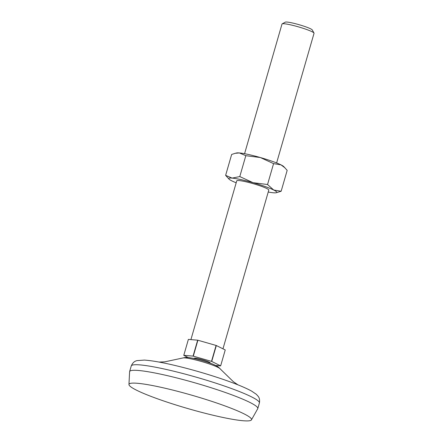 <?xml version="1.0" encoding="UTF-8"?>
<svg xmlns="http://www.w3.org/2000/svg" width="443" height="443" viewBox="0 0 443 443"><rect width="100%" height="100%" fill="white"/><g stroke="black" fill="none" stroke-linecap="round" stroke-linejoin="round"><path stroke-width="0.66" d="M285.054 167.903L280.989 164.862A25.013 2.73 -163.9 0 1 283.764 166.59L287.175 170.361L281.144 191.254L273.73 190.025L267.544 184.521L253.047 182.682L239.785 176.574L232.088 178.103L225.625 175.362L231.656 154.469L235.189 153.306L239.353 152.94L245.815 155.681L239.785 176.574M268.225 192.024A25.013 2.73 -163.9 0 0 273.447 192.783A25.013 2.73 -163.9 0 0 276.216 192.749A25.013 2.73 -163.9 0 0 273.73 190.025A25.013 2.73 -163.9 0 0 253.047 182.682A25.013 2.73 -163.9 0 0 232.088 178.103A25.013 2.73 -163.9 0 0 229.031 179.133A25.013 2.73 -163.9 0 0 231.811 180.866A25.013 2.73 -163.9 0 0 236.185 182.776M245.815 155.681L260.312 157.52A25.013 2.73 -163.9 0 1 280.989 164.862L273.575 163.628L267.544 184.521M276.216 192.749L281.144 191.254M235.189 153.306L236.584 152.973A25.013 2.73 -163.9 0 1 239.353 152.94A25.013 2.73 -163.9 0 1 260.312 157.52L273.575 163.628M183.784 355.314L188.38 339.393L197.661 340.185L193.065 356.111L183.784 355.314A19.176 2.093 -163.9 0 0 183.779 355.347L188.214 357.545M229.031 179.133L225.625 175.362M197.661 340.185A19.176 2.093 -163.9 0 1 197.894 340.235L216.095 345.446L211.499 361.372L193.298 356.161A19.176 2.093 -163.9 0 0 193.065 356.111M216.095 345.446A19.176 2.093 -163.9 0 1 216.322 345.529L225.238 349.942L220.642 365.868L211.726 361.449A19.176 2.093 -163.9 0 0 211.499 361.372M222.967 348.818L268.79 190.069A16.673 1.822 -163.9 0 0 253.274 183.695A16.673 1.822 -163.9 0 0 236.75 180.822L190.916 339.609M225.238 349.942A19.176 2.093 -163.9 0 1 225.232 349.976L220.636 365.896L215.691 365.475M216.322 345.529L211.726 361.449M197.894 340.235L193.298 356.161M210.148 363.166L210.22 362.917A8.339 0.908 -163.9 0 0 202.462 359.733A8.339 0.908 -163.9 0 0 194.2 358.293L194.128 358.537M251.463 419.859L257.715 408.734A66.694 7.287 -163.9 0 0 257.787 408.562A66.694 7.287 -163.9 0 0 195.728 383.068A66.694 7.287 -163.9 0 0 129.627 371.572A66.694 7.287 -163.9 0 0 129.6 371.755L128.957 384.502A63.775 6.966 -163.9 0 0 220.293 416.885A63.775 6.966 -163.9 0 0 251.463 419.859A63.775 6.966 -163.9 0 0 192.19 395.317A63.775 6.966 -163.9 0 0 128.957 384.502M276.615 162.952L314.043 33.269A16.673 1.822 -163.9 0 0 314.004 33.048L312.26 29.93A14.115 1.545 -163.9 0 0 299.158 24.719A14.115 1.545 -163.9 0 0 285.298 22.15L282.158 23.856A16.673 1.822 -163.9 0 0 282.008 24.022L244.575 153.704M314.004 33.048A16.673 1.822 -163.9 0 0 298.532 26.896A16.673 1.822 -163.9 0 0 282.158 23.856M220.033 368.737A19.608 2.143 -163.9 0 0 201.919 361.621A19.608 2.143 -163.9 0 0 182.798 357.988C185.6 357.313 187.965 357.235 189.881 357.75C197.113 358.78 210.004 362.756 214.268 364.805L216.289 365.785C216.322 365.442 220.692 369.002 220.033 368.737L233.328 381.672L237.985 384.856M259.393 402.986A66.694 7.287 -163.9 0 0 197.334 377.491A66.694 7.287 -163.9 0 0 131.239 365.996C133.421 360.895 136.56 360.879 136.909 360.619L144.368 360.093C151.672 360.558 162.038 362.385 175.461 365.569C191.282 369.368 206.892 373.875 222.297 379.097C235.438 383.583 245.206 387.581 251.607 391.097L256.347 394.309L258.158 396.297C258.158 396.502 260.229 398.163 259.393 402.986L257.787 408.562M159.015 362.064L164.785 361.837L182.798 357.988M129.627 371.572L131.239 365.996"/></g></svg>
